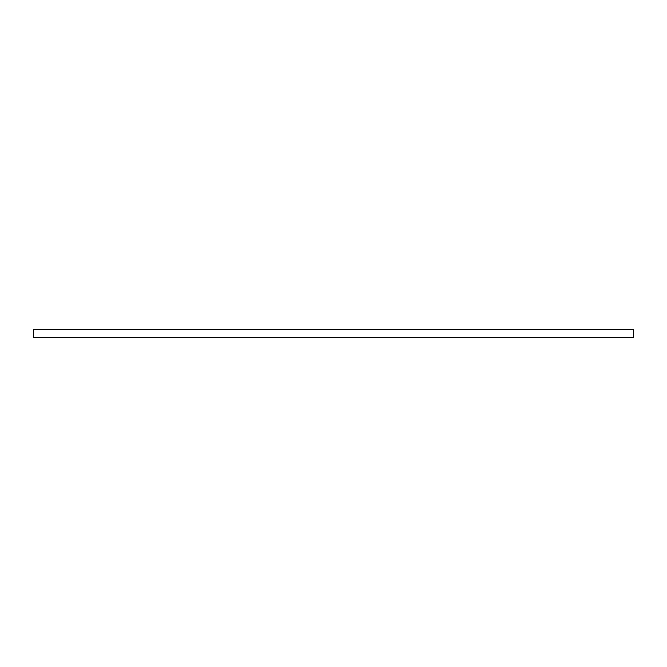 <?xml version="1.0" encoding="UTF-8"?>
<svg xmlns="http://www.w3.org/2000/svg" width="667" height="667" viewBox="0 0 667 667"><rect width="100%" height="100%" fill="white"/><g stroke="black" fill="none" stroke-linecap="round" stroke-linejoin="round"><path stroke-width="1" d="M633.65 329.415L633.65 337.702L33.35 337.702L33.35 329.298L633.65 329.415M33.35 329.298L633.65 329.298"/></g></svg>
